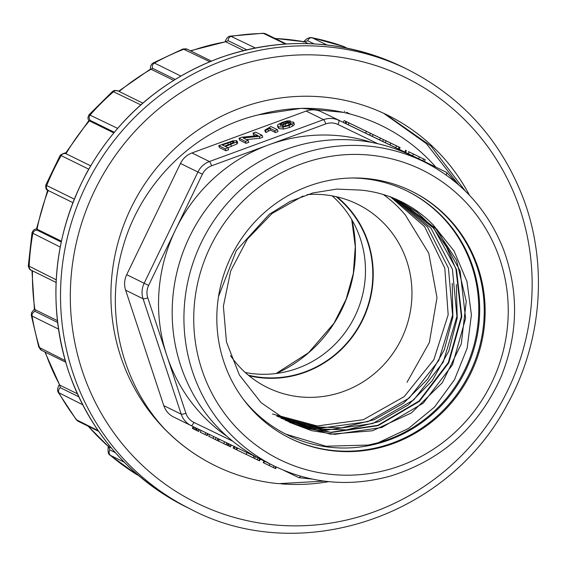<?xml version="1.0" encoding="UTF-8"?>
<svg xmlns="http://www.w3.org/2000/svg" width="566" height="566" viewBox="0 0 566 566"><rect width="100%" height="100%" fill="white"/><g stroke="black" fill="none" stroke-linecap="round" stroke-linejoin="round"><path stroke-width="0.85" d="M61.34 241.144L36.939 229.145L37.193 230.192L61.163 241.979M57.329 320.618L34.788 309.524L35.099 311.392L57.541 322.429M77.337 393.78L59.713 385.106L60.343 387.717L78.702 396.745M111.438 448.116L108.707 446.765L109.896 449.963L115.323 452.63M314.066 43.893L307.706 40.759L304.487 41.785L308.258 43.632M246.741 49.808L228.126 40.653L225.7 41.742L243.635 50.558M175.142 79.403L152.608 68.316L150.966 69.201L173.628 80.344M215.13 465.648A195.312 189.086 -63.8 0 1 215.038 465.606A195.312 189.086 -63.8 0 1 131.248 207.51A195.312 189.086 -63.8 0 1 386.231 114.502A195.312 189.086 -63.8 0 1 387.42 115.082A195.312 189.086 -63.8 0 1 469.511 195.312M328.697 481.645A195.312 189.086 -63.8 0 1 280.87 483.81M114.254 132.232L90.256 120.431L89.294 120.841L113.738 132.861M90.638 165.817L65.897 153.655L90.631 165.831M60.265 155.169C64.22 152.884 66.095 152.381 65.889 153.648L65.897 153.655M89.294 120.841L88.904 120.586C87.631 119.037 87.702 117.07 89.117 114.707M150.966 69.201L150.492 69.073L118.627 91.225M225.7 41.742L190.395 50.777M304.487 41.785L274.991 38.41M88.07 426.148L108.707 446.765M44.905 351.974L59.713 385.106M31.958 270.576L34.399 309.227L34.788 309.524M60.159 247.038L32.021 232.845C32.878 230.327 34.37 229.046 36.493 228.989L36.939 229.145M88.713 169.156L60.279 155.176M45.811 185.103L74.231 199.098M140.814 104.866L112.662 91.352M89.138 114.707L117.565 128.341M209.767 61.722L183.051 48.966M153.23 62.946L154.419 63.052L180.802 76.028M285.434 44.021L263.14 33.252M224.992 41.912C226.492 38.092 228.353 36.16 230.56 36.111L255.308 47.961M311.923 37.674L326.915 44.976M124.272 462.217L110.115 455.191M82.622 404.718L58.34 392.471M76.325 419.739L98.159 430.662M58.411 329.03L32.099 316.09L31.286 315.212M38.863 347.255L65.182 360.577M28.335 265.794L56.19 279.823M344.142 120.558L361.596 128.984L344.142 120.558L343.258 122.398L348.083 124.753L372.216 136.427L373.1 134.588L364.023 130.194M382.581 141.436L385.22 142.71L386.111 140.87L383.472 139.597L382.581 141.436L372.223 136.406M173.762 417.085A20.426 19.775 -63.8 0 1 173.635 417.022A20.426 19.775 -63.8 0 1 163.772 405.617L125.631 290.195A20.426 19.775 -63.8 0 1 126.699 274.666L180.469 163.44A20.426 19.775 -63.8 0 1 191.973 152.954L306.156 111.078A20.426 19.775 -63.8 0 1 321.354 111.771L343.272 122.355M399.235 149.382L404.803 152.07M424.387 161.529L429.063 163.779A20.426 19.775 -63.8 0 1 429.184 163.843A20.426 19.775 -63.8 0 1 429.311 163.907M404.916 152.176L424.33 161.579M385.241 142.667L398.287 149.021L399.172 147.181L384.286 139.972M398.308 148.978L399.214 149.417L400.105 147.577L393.504 144.394L399.172 147.181M226.994 436.351A165.47 160.199 -63.8 0 1 166.836 355.547A165.47 160.199 -63.8 0 1 175.51 229.803A165.47 160.199 -63.8 0 1 268.687 144.861A165.47 160.199 -63.8 0 1 371.551 142.413M324.141 481.114L278.401 483.661A195.312 189.086 -63.8 0 1 215.221 465.698A195.312 189.086 -63.8 0 1 164.246 428.54C120.233 381.095 104.137 309.298 123.324 245.835C141.415 182.5 195.015 129.607 258.676 114.799A183.221 177.391 -63.8 0 1 381.159 125.475A183.221 177.391 -63.8 0 1 382.269 126.013A183.221 177.391 -63.8 0 1 435.834 167.112M385.241 114.028L431.002 146.085L465.266 190.997M383.635 113.271L426.347 143.608L458.835 185.04M258.676 114.799L301.31 108.325L343.788 112.401M337.046 196.876A102.142 98.887 -63.8 0 1 362.431 320.441A102.142 98.887 -63.8 0 1 249.068 375.774M230.496 355.618A102.142 98.887 116.2 0 0 267.35 387.512A102.142 98.887 116.2 0 0 401.167 339.494A102.142 98.887 116.2 0 0 357.507 204.192A102.142 98.887 116.2 0 0 356.884 203.887A102.142 98.887 116.2 0 0 307.027 194.654M383.345 194.541A123.763 119.815 -63.8 0 1 405.461 215.179L428.795 253.285L436.994 297.652L429.346 342.557L407.032 382.269M400.728 201.475L437.461 229.909L460.116 270.944L465.599 318.333L452.517 364.752L423.219 403.169L381.824 427.493L334.895 434.355L311.583 430.648L289.481 422.335M396.483 199.395L433.266 227.879L446.652 247.257L455.941 269.062L461.354 316.323L448.322 362.537L419.095 400.983L377.777 425.363L330.799 432.275L307.373 428.582L285.236 420.255M395.125 198.8L430.868 227.992L452.432 269.31L456.918 316.401L443.199 362.212L413.767 399.858L372.697 423.545L326.094 430.16L280.991 418.189M392.196 197.407L427.387 226.86L448.435 268.157L452.595 315.106L438.721 360.613L409.154 398.096L367.957 421.656L321.58 428.059L276.76 416.081M390.186 196.558L424.599 226.626L444.805 268.199L448.166 314.767L433.846 359.679L404.23 396.596L363.358 419.703L317.208 425.965L272.515 414.022M218.518 296.534L236.255 250.632L269.239 214.316L290.139 201.439L312.941 192.935L336.812 189.094L360.959 190.112A123.763 119.815 -63.8 0 1 401.011 201.496A123.763 119.815 -63.8 0 1 433.323 225.049L456.493 260.162L466.257 301.395L461.276 343.93L442.308 382.729L411.376 412.982L372.47 430.776L330.388 434.179L289.948 422.554L261.082 402.681L239.397 375.017L226.464 341.977L223.386 306.213L230.695 270.93L247.37 239.135L272.119 213.467L302.973 196.027M277.22 416.321L308.597 426.658L341.666 427.839L374.119 419.746L403.508 403.247L427.464 379.333L444.282 349.859L452.864 317.059L452.248 283.347M281.451 418.416L313.019 428.78L346.477 429.877L379.05 421.585L408.369 404.86L432.191 380.748L448.852 351.04L457.215 318.127L456.345 284.5M285.71 420.467L331.188 432.502L378.024 425.674L419.42 401.336L448.767 362.863L461.806 316.642L456.472 269.451L433.804 228.19L416.788 211.953L396.957 199.614M243.033 398.874A135.847 131.517 116.2 0 0 287.358 434.907A135.847 131.517 116.2 0 0 369.103 445.562A135.847 131.517 116.2 0 0 478.15 330.063A135.847 131.517 116.2 0 0 407.258 191.103A135.847 131.517 116.2 0 0 406.438 190.7A135.847 131.517 116.2 0 0 351.656 177.993M285.971 434.207L325.952 446.22L368.126 445.074L378.053 442.782A135.847 131.517 116.2 0 0 477.874 324.764A135.847 131.517 116.2 0 0 406.798 190.876M378.053 442.782L408.468 428.49L434.462 407.096L454.477 379.736L467.134 348.274L471.4 314.83L467 281.592L454.038 250.936L433.323 225.049M293.98 123.968L294.242 124.831L292.679 126.091L289.551 127.47L283.531 129.055L279.095 128.631L278.076 127.718L277.446 125.808L278.019 124.562L282.604 122.249L287.118 120.954L290.202 120.834L290.563 121.909M278.019 131.609L275.423 132.564L270.392 130.088L266.154 132.458L265.39 132.083L264.761 130.18L270.937 126.529L277.382 129.699L278.019 131.609M252.995 133.13L255.676 132.147L262.108 135.302L259.235 136.356L243.076 137.948L248.127 140.432L248.757 142.342L246.076 143.325L239.651 140.163L239.022 138.253L241.887 137.198L258.039 135.607L252.995 133.13L253.625 135.041L255.337 135.875M262.108 135.302L262.737 137.213L259.865 138.267L246.415 139.59M236.793 140.665L236.468 141.981L225.41 146.523L228.02 147.804L228.65 149.714L225.848 150.74L219.424 147.577L218.794 145.674L232.959 140.785L236.793 140.665L237.748 142.887M237.423 142.575L237.097 143.884L227.9 147.747M228.02 147.804L225.218 148.83L225.848 150.74M230.426 142.108L222.353 145.016L224.645 146.148L233.659 142.582L233.935 141.733L232.576 141.642L230.426 142.108L230.992 143.814M225.218 148.83L218.794 145.674M248.127 140.432L245.446 141.415L246.076 143.325M259.235 136.356L259.865 138.267M245.446 141.415L239.022 138.253M277.382 129.699L274.793 130.654L269.763 128.178L265.518 130.555L266.154 132.458M265.518 130.555L264.761 130.18M269.763 128.178L270.392 130.088M274.793 130.654L275.423 132.564M290.202 120.834L283.099 122.624L279.986 124.626L280.736 125.624L285.016 123.324L290.018 121.987L293.344 122.058L293.613 122.921L292.049 124.18L288.922 125.567L282.901 127.152L278.465 126.72L277.446 125.808M293.344 122.058L294.242 124.831M286.028 121.839L286.368 122.864M287.684 121.81L287.889 122.426M289.205 124.867L284.854 126.154M285.2 123.855L282.597 125.143L282.377 126.084L285.887 125.956L290.655 124.025L290.74 123.055L288.526 122.964L285.2 123.855L285.83 125.765M291.051 123.346L290.74 123.055L290.959 123.713M264.011 460.993L263.218 462.634L273.293 467.509L274.057 465.931M275.055 468.337L275.628 468.613L276.378 467.056M273.293 467.509L275.041 468.358L275.805 466.78M263.791 462.91L264.577 461.269M269.161 465.507L269.932 463.908M246.132 454.364L257.162 459.726L258.018 457.958M258.924 460.547L259.504 460.823L260.31 459.153M257.162 459.726L258.917 460.568L259.744 458.856M253.08 457.752L253.95 455.963M254.488 458.432L255.358 456.642M233.673 448.343L236.164 449.567L237.027 447.791M236.156 449.574L246.118 454.392L246.981 452.595M236.701 449.843L237.564 448.053M228.218 443.532L227.369 445.293L229.428 446.305L230.284 444.536M229.428 446.305L230.496 446.822L231.352 445.053M228.119 445.661L228.968 443.9M225.99 444.643L227.086 442.987M226.23 444.763L227.277 445.265L228.14 443.496M213.785 436.563L212.915 438.36L223.712 443.574L224.582 441.777M223.712 443.574L225.975 444.664L226.846 442.874M218.54 441.055L219.396 439.28M217.514 440.56L218.37 438.784M217.195 440.412L218.059 438.629M215.25 439.485L216.113 437.688M212.929 438.332L208.713 436.287L209.569 434.525M205.783 432.7L204.913 434.497L200.307 432.226L201.156 430.471M204.913 434.497L207.248 435.594L208.111 433.825M206.668 435.339L207.531 433.549M193.204 426.63L192.355 428.391L194.442 429.41L195.298 427.641M194.442 429.41L195.496 429.919L196.352 428.151M193.105 428.759L193.961 426.99M196.43 428.186L195.581 429.948L197.64 430.959L198.496 429.184M197.64 430.959L198.708 431.476L199.572 429.7M196.331 430.316L197.187 428.554M409.084 151.936L422.42 158.381M408.475 151.631L413.166 153.924M424.358 161.593L425.25 159.754L413.18 153.888M405.475 152.459L406.367 150.62L405.808 150.337M425.222 159.739L422.37 158.36M346.003 121.457L345.111 123.296M349.08 122.964L361.681 129.048L349.08 122.964M347.015 121.966L363.818 130.081L347.015 121.966M348.967 122.928L366.421 131.354L348.967 122.928L348.076 124.768M366.421 131.354L365.53 133.194M383.472 139.597L373.1 134.588M364.037 130.152L386.111 140.87M370.461 133.314L369.577 135.154M380.444 138.104L379.553 139.944M400.105 147.577L384.293 139.944M396.533 145.901L395.648 147.74M390.865 143.113L389.981 144.953M248.354 375.18A101.731 98.491 116.2 0 0 362.07 320.264A101.731 98.491 116.2 0 0 336.14 196.671M245.269 372.506A101.731 98.491 116.2 0 0 354.726 316.656A101.731 98.491 116.2 0 0 332.143 195.864M412.225 155.975A169.559 164.154 116.2 0 0 190.091 235.689A169.559 164.154 116.2 0 0 262.567 460.285L274.319 466.066A169.559 164.154 -63.8 0 1 201.843 241.463A169.559 164.154 -63.8 0 1 423.976 161.756L412.225 155.975M410.909 190.848A137.687 133.3 -63.8 0 1 411.744 191.258A137.687 133.3 -63.8 0 1 470.601 373.638A137.687 133.3 -63.8 0 1 290.224 438.367A137.687 133.3 -63.8 0 1 231.154 256.419A137.687 133.3 -63.8 0 1 410.909 190.848M289.764 438.141A137.687 133.3 116.2 0 0 290.139 438.325A137.687 133.3 116.2 0 0 469.78 372.994A137.687 133.3 116.2 0 0 411.284 191.032M48.216 190.501A232.888 225.466 116.2 0 0 37.045 229.195M32.488 270.838A232.888 225.466 116.2 0 0 34.894 309.581M45.308 352.179A232.888 225.466 116.2 0 0 59.819 385.163M88.296 426.255A232.888 225.466 116.2 0 0 108.821 446.829M304.6 41.834A232.888 225.466 116.2 0 0 275.218 38.523M225.813 41.792A232.888 225.466 116.2 0 0 190.806 50.982M151.072 69.25A232.888 225.466 116.2 0 0 119.157 91.487M401.499 66.477A245.142 237.338 116.2 0 0 81.454 183.214A245.142 237.338 116.2 0 0 186.617 507.164C128.998 477.754 89.478 432 68.047 369.909C47.07 302.209 53.289 236.489 86.704 172.764C117.594 117.778 162.145 79.403 220.344 57.633C282.455 36.281 342.84 39.224 401.492 66.477L401.499 66.477A245.142 237.338 116.2 0 1 402.985 67.205L407.577 69.462C462.783 97.529 501.518 140.927 523.769 199.649C548.015 265.093 541.924 341.843 507.61 403.912C447.883 518.576 298.225 565.943 191.209 509.421A245.142 237.338 -63.8 0 1 86.039 185.471A245.142 237.338 -63.8 0 1 406.084 68.734A245.142 237.338 -63.8 0 1 407.577 69.462M404.365 76.99A236.97 229.421 116.2 0 0 70.736 310.621A236.97 229.421 116.2 0 0 428.582 483.414A236.97 229.421 116.2 0 0 404.365 76.99M89.4 120.891A232.888 225.466 116.2 0 0 66.003 153.704M66.392 153.91A4.082 3.955 -63.8 0 0 61.178 155.615A239.015 231.402 116.2 0 0 46.709 185.556A4.082 3.955 -63.8 0 0 48.577 190.685C47.827 189.384 45.436 191.457 45.796 185.096M48.584 190.685L72.837 202.614L48.605 190.692M118.018 90.921A4.082 3.955 -63.8 0 0 113.731 91.55A239.015 231.402 116.2 0 0 90.213 114.891A4.082 3.955 -63.8 0 0 90.256 120.431M211.337 61.078L187.275 49.242A4.082 3.955 -63.8 0 0 184.141 49.115A239.015 231.402 116.2 0 0 154.419 63.052A4.082 3.955 -63.8 0 0 152.608 68.316M286.29 43.964L265.695 33.84A4.082 3.955 -63.8 0 0 263.926 33.444A239.015 231.402 116.2 0 0 231.579 36.288A4.082 3.955 -63.8 0 0 228.126 40.653M346.894 48.11L343.456 46.419A239.015 231.402 116.2 0 0 312.39 37.83A4.082 3.955 -63.8 0 0 307.706 40.759M343.456 46.419A4.082 3.955 -63.8 0 1 343.859 46.589L346.993 48.131M109.896 449.963A4.082 3.955 -63.8 0 0 110.504 455.446A239.015 231.402 116.2 0 0 136.54 474.428L138.309 475.298M138.366 475.348L136.88 474.619A4.082 3.955 -63.8 0 1 136.54 474.428M60.343 387.717A4.082 3.955 -63.8 0 0 59.076 393.137A239.015 231.402 116.2 0 0 76.948 420.227A4.082 3.955 -63.8 0 0 78.306 421.345L76.311 419.724M35.099 311.392A4.082 3.955 -63.8 0 0 32.099 316.09A239.015 231.402 116.2 0 0 39.648 348.026A4.082 3.955 -63.8 0 0 41.636 350.368M37.193 230.192A4.082 3.955 -63.8 0 0 32.828 233.602A239.015 231.402 116.2 0 0 29.142 266.522A4.082 3.955 -63.8 0 0 31.272 270.237M321.354 111.771L429.063 163.779M377.777 143.722L337.937 124.485A16.343 15.82 116.2 0 0 325.775 123.926L211.592 165.803A16.343 15.82 116.2 0 0 202.395 174.186L148.625 285.42A16.343 15.82 116.2 0 0 147.768 297.836L185.91 413.258A16.343 15.82 116.2 0 0 193.897 422.434L232.64 441.14M191.973 152.954L209.413 161.529L323.596 119.659L306.156 111.078M126.699 274.666L144.146 283.248L197.916 172.022L180.469 163.44M163.772 405.617L181.212 414.192L143.071 298.77L125.631 290.195M300.603 476.211A4.082 1.026 115.8 0 1 298.912 477.669L283.396 470.176L298.912 477.669L312.036 479.055M193.897 422.434A4.082 1.026 115.8 0 1 191.202 425.66L257.466 457.661L191.209 425.667A20.426 19.775 -63.8 0 1 191.082 425.604A20.426 19.775 -63.8 0 1 181.212 414.192A4.082 0.729 161.7 0 0 185.91 413.258M446.249 175.064A4.082 1.026 115.8 0 0 446.503 172.361A20.426 19.775 -63.8 0 1 446.631 172.418L429.184 163.843M325.775 123.926A4.082 0.722 -110.1 0 0 323.596 119.659A20.426 19.775 -63.8 0 1 338.793 120.353A4.082 1.026 115.8 0 1 337.937 124.485M147.768 297.836A4.082 0.729 161.7 0 1 143.071 298.77A20.426 19.775 -63.8 0 1 144.146 283.248L148.625 285.42M202.395 174.186L197.916 172.022A20.426 19.775 -63.8 0 1 209.413 161.529A4.082 0.722 -110.1 0 1 211.592 165.803M191.202 425.66L173.635 417.022M230.829 144.528L231.459 146.438M236.468 141.981L237.097 143.884M227.758 143.035L228.339 144.79M232.576 141.642L233.008 142.95M267.845 129.352L268.475 131.255M278.465 126.72L279.095 128.631M282.901 127.152L283.531 129.055M288.922 125.567L289.551 127.47M292.049 124.18L292.679 126.091M281.125 123.529L281.592 124.93M283.099 122.624L283.524 123.926M282.597 125.143L282.958 126.232M288.526 122.964L289.155 124.874M236.001 449.482L236.857 447.706M234.274 448.647L235.138 446.878M233.383 448.215L234.239 446.447M423.672 159.004L422.781 160.843M419.413 156.952L418.522 158.791M413.442 154.065L412.55 155.905M409.14 151.978L408.256 153.818M351.861 219.827A131.942 127.739 -63.8 0 1 276.293 373.496M280.743 460.108A161.388 156.244 116.2 0 0 507.957 300.999A161.388 156.244 116.2 0 0 264.251 183.327A161.388 156.244 116.2 0 0 280.743 460.108M275.352 466.561A169.559 164.154 -63.8 0 1 274.319 466.066L275.352 466.568C312.446 483.937 350.97 487.057 390.929 475.928C441.897 459.882 478.503 427.097 500.754 377.586C518.237 334.704 519.107 291.872 503.358 249.082C487.694 209.767 461.233 180.66 423.976 161.756M191.209 509.421L186.617 507.164M47.636 190.211L36.465 228.997M65.415 153.428L88.883 120.551M60.329 155.02L45.719 185.231M112.74 91.239L88.989 114.813M142.809 103.118L118.068 90.949L114.608 90.383L112.641 91.345M183.122 48.909L153.061 63.01M153.202 62.946C151.136 64.191 150.231 66.25 150.471 69.109M183.023 48.966L187.275 49.242M263.183 33.245L230.44 36.125M263.112 33.245L265.695 33.84M343.859 46.589L311.845 37.653M311.908 37.667C308.909 37.306 306.107 38.771 303.503 42.061M110.059 455.149L136.88 474.619M108.325 445.81C107.674 451.527 108.269 454.654 110.108 455.184M58.256 392.344L76.346 419.781M98.633 431.342L78.306 421.345M59.409 384.427C57.428 388.021 57.067 390.696 58.319 392.45M31.229 315.043L38.863 347.347M65.642 362.176L41.643 350.375L38.842 347.234M34.392 309.199L31.512 312.687L31.272 315.191M32.021 232.668L28.3 265.914M56.062 282.434L31.321 270.265C29.913 270.102 28.916 268.602 28.321 265.772M381.788 125.779L382.269 126.013M456.161 182.74L446.631 172.418M293.712 122.412L294.341 124.322M233.171 448.102L234.062 446.263M404.782 152.113L405.673 150.273M346.746 121.831L345.854 123.671M349.647 113.823L346.548 112.294M351.741 219.615L355.285 246.663L353.34 273.392L346.116 299.308L333.933 323.327L308.548 352.731L276.052 373.525M344.765 111.417L344.369 111.226"/></g></svg>
